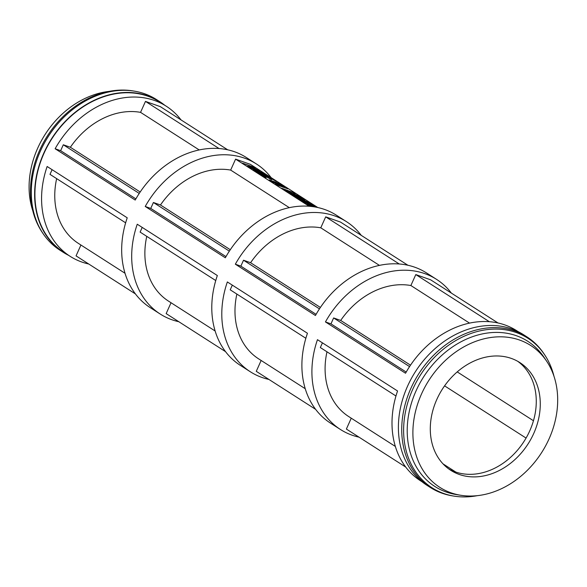 <?xml version="1.0" encoding="UTF-8"?>
<svg xmlns="http://www.w3.org/2000/svg" width="587" height="587" viewBox="0 0 587 587"><rect width="100%" height="100%" fill="white"/><g stroke="black" fill="none" stroke-linecap="round" stroke-linejoin="round"><path stroke-width="0.88" d="M312.284 206.587L307.126 204.54L313.348 206.727M265.559 176.203L259.285 173.613L254.589 170.883L266.454 175.058L269.264 177.135L265.559 176.203M256.805 171.91L260.019 173.737L267.569 176.379L265.933 175.124L256.673 172.204M267.569 176.379L267.378 176.804M262.822 175.748L265.977 177.773L260.569 174.713L272.427 178.888L276.433 181.456L271.876 178.94L268.626 177.795L271.568 179.681L267.224 177.303L262.683 176.063M262.631 172.615L263.688 173.29L253.988 170.494L253.092 169.922L255.829 170.722L253.371 169.144L248.609 167.053L262.484 172.945M256.937 171.037L261.553 172.38L254.956 169.768L256.812 171.309M277.805 185.044L287.997 188.86L276.132 184.685L275.178 184.069L282.574 185.859L271.554 181.743L283.411 185.925L284.622 186.703L277.717 185.243M283.411 185.925L283.213 186.358M257.377 169.724L248.756 166.202L253.533 167.258L242.519 163.149L254.376 167.324L255.543 168.073L250.539 166.774L259.872 170.846L247.156 166.121L257.282 169.929M254.376 167.324L254.2 167.721M297.58 195.456L290.976 192.852L297.462 195.72M291.856 193.798L284.636 190.129L299.708 196.366L291.732 194.07M269.228 179.908L279.874 183.658L282.362 185.25L269.103 180.18M279.874 183.658L279.691 184.076M293.243 195.295L290.36 193.798L302.224 197.98L304.704 199.573L293.148 195.493M302.224 197.98L302.034 198.391M292.135 191.92L295.129 193.842L292.986 192.463L281.679 188.236L292.04 192.132M314.089 206.037L307.493 203.425L313.972 206.301M308.366 204.371L301.146 200.71L316.224 206.947L308.241 204.643M307.052 201.649L295.004 196.77L305.218 199.896L297.528 197.812L309.532 202.662L300.874 199.984L312.944 204.848L298.512 199.022L306.957 201.862M230.295 249.717L160.471 204.988A73.786 58.634 -57.4 0 1 230.662 170.083L235.585 159.128L250.407 164.36L317.824 207.549M235.585 159.128L309.166 206.272M171.037 302.745L166.158 313.605L225.518 351.635M261.149 360.469L256.27 371.329L315.63 409.359M526.062 438.063L444.579 385.857M457.222 371.901L533.458 420.74M517.756 361.328A63.99 50.849 -57.4 0 1 529.709 430.939A63.99 50.849 -57.4 0 1 455.211 471.867A63.99 50.849 -57.4 0 1 448.798 468.976M395.337 446.436L348.7 416.557A73.786 58.634 -57.4 0 1 326.981 351.804M305.233 388.711L258.588 358.833A73.786 58.634 -57.4 0 1 236.869 294.08M215.121 330.987L168.484 301.109A73.786 58.634 -57.4 0 1 146.765 236.356M125.016 273.263L78.372 243.385A73.786 58.634 -57.4 0 1 56.653 178.631M320.407 307.449L250.583 262.719A73.786 58.634 -57.4 0 1 320.773 227.807L379.451 265.397M410.511 365.173L340.687 320.443A73.786 58.634 -57.4 0 1 410.878 285.531L469.563 323.121M140.19 191.993L70.367 147.264A73.786 58.634 -57.4 0 1 140.557 112.359L199.235 149.949M230.662 170.083L289.347 207.673M225.988 256.614L150.749 208.422L145.224 206.47L225.32 257.781A89.129 70.829 -57.4 0 1 336.461 215.246L346.469 221.659A89.129 70.829 -57.4 0 1 361.254 235.365M140.557 112.359L145.473 101.404L219.054 148.54M135.876 198.89L60.637 150.69L55.119 148.746L135.215 200.057A89.129 70.829 -57.4 0 1 246.349 157.521L256.365 163.934A89.129 70.829 -57.4 0 1 271.143 177.641M410.878 285.531L415.801 274.584L489.382 321.72M409.565 366.596L333.621 317.949L330.965 323.87L325.44 321.925L405.536 373.237A89.129 70.829 -57.4 0 1 516.67 330.694L518.24 331.699M320.773 227.807L325.69 216.86L399.27 263.996M316.092 314.339L240.853 266.146L235.336 264.194L315.432 315.505A89.129 70.829 -57.4 0 1 426.566 272.97L436.574 279.383A89.129 70.829 -57.4 0 1 451.359 293.089M135.414 293.911L76.053 255.881L80.933 245.021M125.64 222.825L49.998 174.368L52.104 169.687M88.732 264.003A89.129 70.829 -57.4 0 1 70.095 256.306A89.129 70.829 -57.4 0 1 47.136 166.503L127.232 217.814A89.129 70.829 -57.4 0 0 150.191 307.617L160.207 314.03A89.129 70.829 -57.4 0 1 137.248 224.227L217.344 275.538A89.129 70.829 -57.4 0 0 240.303 365.341L250.311 371.754A89.129 70.829 -57.4 0 1 227.352 281.951L307.449 333.262A89.129 70.829 -57.4 0 0 330.408 423.066L340.423 429.479A89.129 70.829 -57.4 0 1 317.464 339.675L397.56 390.986A89.129 70.829 -57.4 0 0 420.519 480.79L422.082 481.795M215.745 280.549L140.11 232.092L142.215 227.411M178.837 321.727A89.129 70.829 -57.4 0 1 160.207 314.03M305.856 338.273L230.214 289.817L232.32 285.135M268.949 379.451A89.129 70.829 -57.4 0 1 250.311 371.754M405.734 467.083L346.374 429.06L351.253 418.201M395.961 395.998L320.326 347.541L322.432 342.859M359.053 437.176A89.129 70.829 -57.4 0 1 340.423 429.479M145.473 101.404L160.302 106.629L227.719 149.824M325.69 216.86L340.519 222.084L407.936 265.273M415.801 274.584L430.623 279.808L498.04 322.997M150.749 208.422L153.405 202.5L229.348 251.148M60.637 150.69L63.301 144.776L139.236 193.424M330.965 323.87L406.204 372.07M240.853 266.146L243.517 260.224L319.453 308.872M153.405 202.5L160.471 204.988M63.301 144.776L70.367 147.264M333.621 317.949L340.687 320.443M243.517 260.224L250.583 262.719M235.336 264.194A89.129 70.829 -57.4 0 1 346.469 221.659M145.224 206.47A89.129 70.829 -57.4 0 1 256.365 163.934M325.44 321.925A89.129 70.829 -57.4 0 1 436.574 279.383M55.119 148.746A89.129 70.829 -57.4 0 1 166.253 106.21A89.129 70.829 -57.4 0 1 181.038 119.917M68.532 255.301A89.451 71.093 -57.4 0 1 63.249 252.307A89.451 71.093 -57.4 0 1 43.798 153.119A89.451 71.093 -57.4 0 1 159.752 101.654A89.451 71.093 -57.4 0 1 164.69 105.205M70.095 256.306L63.425 252.028A89.129 70.829 -57.4 0 1 44.047 153.207A89.129 70.829 -57.4 0 1 159.576 101.933L166.253 106.21M63.249 252.307L59.911 250.165A89.451 71.093 -57.4 0 1 43.115 233.677A89.451 71.093 -57.4 0 1 40.459 150.976A89.451 71.093 -57.4 0 1 134.416 91.154A89.451 71.093 -57.4 0 1 156.421 99.519L159.752 101.654M43.115 233.677L42.249 232.393A88.806 70.572 -57.4 0 1 39.615 150.294A88.806 70.572 -57.4 0 1 132.897 90.904L134.416 91.154M32.791 210.748A84.242 66.947 -57.4 0 1 37.729 148.093A84.242 66.947 -57.4 0 1 109.27 91.367M477.495 495.633A88.806 70.572 -57.4 0 1 453.876 496.096A88.806 70.572 -57.4 0 1 412.727 389.32A88.806 70.572 -57.4 0 1 544.516 354.607A88.806 70.572 -57.4 0 1 553.981 376.252M460.729 495.274L456.158 494.533A86.194 68.503 -57.4 0 1 416.044 390.876A86.194 68.503 -57.4 0 1 544.054 357.329L546.636 361.174A84.242 66.947 -57.4 0 1 549.043 438.907A84.242 66.947 -57.4 0 1 460.729 495.274A84.242 66.947 -57.4 0 1 421.525 393.958A84.242 66.947 -57.4 0 1 546.636 361.174M453.876 496.096L452.357 495.846A89.451 71.093 -57.4 0 1 430.352 487.481A89.451 71.093 -57.4 0 1 410.907 388.293A89.451 71.093 -57.4 0 1 526.862 336.835A89.451 71.093 -57.4 0 1 543.657 353.323L544.516 354.607M430.352 487.481L427.013 485.346A89.451 71.093 -57.4 0 1 407.569 386.158A89.451 71.093 -57.4 0 1 523.523 334.693L526.862 336.835M436.853 399.365A63.99 50.849 -57.4 0 1 519.796 362.553A63.99 50.849 -57.4 0 1 533.715 433.507A63.99 50.849 -57.4 0 1 450.765 470.312A63.99 50.849 -57.4 0 1 436.853 399.365M267.914 175.997L267.525 176.848M443.002 463.855L455.872 472.095"/></g></svg>
